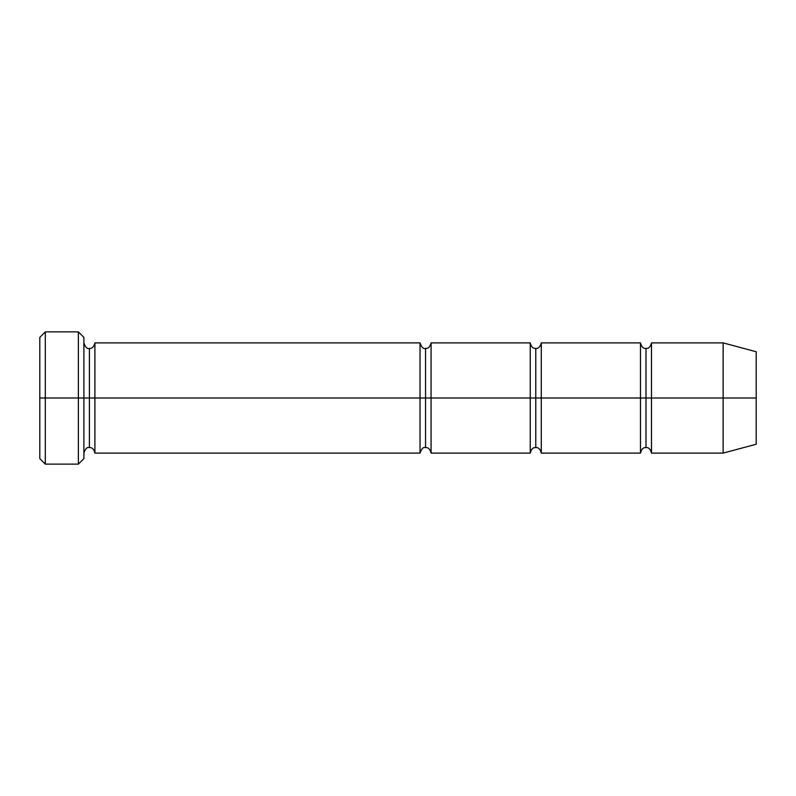 <?xml version="1.0" encoding="UTF-8"?>
<svg xmlns="http://www.w3.org/2000/svg" width="796" height="796" viewBox="0 0 796 796"><rect width="100%" height="100%" fill="white"/><g stroke="black" fill="none" stroke-linecap="round" stroke-linejoin="round"><path stroke-width="1.19" d="M39.8 398L39.8 337.385L39.8 398L45.312 398L45.312 331.872L45.312 398L45.312 331.872L45.312 398L78.376 398L78.376 331.872L78.376 398L83.888 398L83.888 337.385L83.888 398L89.401 398L89.401 348.399L89.401 447.601L89.401 398L83.888 398L83.888 337.385L83.888 458.615L83.888 398L78.376 398L78.376 331.872L78.376 464.128L78.376 398L45.312 398L45.312 464.128L45.312 398L39.8 398L39.8 458.615L39.8 398M420.039 398L420.039 342.897L420.039 398L425.552 398L425.552 348.399L425.552 447.601L425.552 398L420.039 398L420.039 342.897L420.039 453.103L420.039 398L420.039 453.103L420.039 398L94.903 398L94.903 342.897L94.903 398L420.039 398M89.401 398L89.401 447.601L89.401 348.399L89.401 398L94.903 398L94.903 453.103L94.903 398L89.401 398M425.552 398L425.552 447.601L425.552 348.399L425.552 398L431.064 398L431.064 453.103L431.064 398L425.552 398M723.136 398L723.136 342.897L723.136 398L723.136 342.897L723.136 398L756.2 398L756.2 351.752L756.2 444.248L756.2 398L723.136 398L723.136 453.103L723.136 398L723.136 453.103L723.136 398L651.496 398L651.496 342.897L651.496 398L723.136 398M640.472 398L645.984 398L645.984 348.399L645.984 447.601L645.984 398L640.472 398L640.472 342.897L640.472 453.103L640.472 342.897L640.472 453.103L640.472 398L541.28 398L541.28 453.103L541.28 398L535.768 398L535.768 348.399L535.768 447.601L535.768 398L530.255 398L535.768 398L535.768 447.601L535.768 348.399L535.768 398L541.28 398L541.28 342.897L541.28 398L640.472 398M645.984 398L645.984 447.601L645.984 348.399L645.984 398L651.496 398L651.496 453.103L651.496 398L645.984 398M530.255 398L530.255 342.897L530.255 453.103L530.255 342.897L530.255 453.103L530.255 398L431.064 398L431.064 342.897L431.064 398L530.255 398M541.28 398L541.28 453.103L541.28 398M431.064 398L431.064 453.103L431.064 398M651.496 398L651.496 342.897L651.496 398M94.903 398L94.903 342.897L94.903 398M78.376 398L78.376 464.128L78.376 398M45.312 398L45.312 464.128L45.312 398M39.8 337.385L45.312 331.872L78.376 331.872L83.888 337.385M756.2 351.752L723.136 342.897L651.496 342.897C650.501 346.867 648.66 348.698 645.984 348.399C643.307 348.698 641.467 346.867 640.472 342.897L541.28 342.897C540.285 346.867 538.444 348.698 535.768 348.399C533.091 348.698 531.25 346.867 530.255 342.897L431.064 342.897C430.069 346.867 428.228 348.698 425.552 348.399C423.392 349.175 421.552 347.335 420.039 342.897L94.903 342.897C93.908 346.867 92.077 348.698 89.401 348.399C87.232 349.175 85.391 347.335 83.888 342.897M756.2 444.248L723.136 453.103L651.496 453.103C650.501 449.133 648.66 447.302 645.984 447.601C643.307 447.302 641.467 449.133 640.472 453.103L541.28 453.103C540.285 449.133 538.444 447.302 535.768 447.601C533.091 447.302 531.25 449.133 530.255 453.103L431.064 453.103C430.069 449.133 428.228 447.302 425.552 447.601C423.392 446.825 421.552 448.665 420.039 453.103L94.903 453.103C93.908 449.133 92.077 447.302 89.401 447.601C87.232 446.825 85.391 448.665 83.888 453.103M83.888 458.615L78.376 464.128L45.312 464.128L39.8 458.615"/></g></svg>
